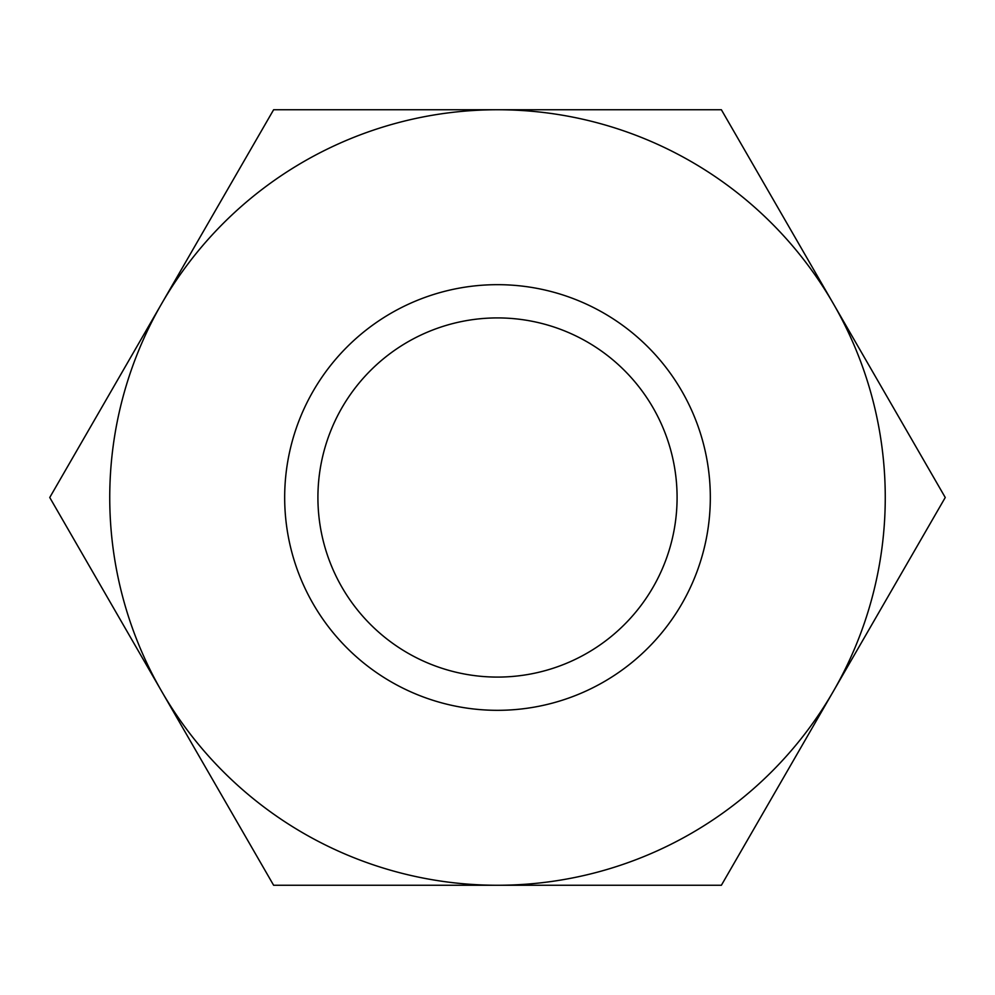 <?xml version="1.0" encoding="UTF-8"?>
<svg xmlns="http://www.w3.org/2000/svg" width="995" height="995" viewBox="0 0 995 995"><rect width="100%" height="100%" fill="white"/><g stroke="black" fill="none" stroke-linecap="round" stroke-linejoin="round"><path stroke-width="1.49" d="M49.75 497.5L273.625 109.736L721.375 109.736L945.25 497.5L721.375 885.264L497.5 885.264A387.764 387.764 0 0 0 833.312 303.624A387.764 387.764 0 0 0 161.688 303.624A387.764 387.764 0 0 0 161.688 691.376L49.75 497.5M273.625 885.264L497.5 885.264A387.764 387.764 0 0 1 161.688 691.376L273.625 885.264M677.085 497.5A179.585 179.585 0 0 0 497.5 317.915A179.585 179.585 0 0 0 317.915 497.5A179.585 179.585 0 0 0 497.5 677.085A179.585 179.585 0 0 0 677.085 497.5M497.5 284.669A212.831 212.831 0 0 1 681.811 603.915A212.831 212.831 0 0 1 313.189 603.915A212.831 212.831 0 0 1 497.5 284.669"/></g></svg>
